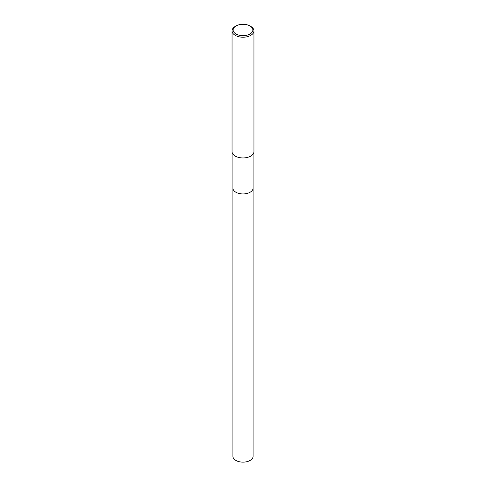 <?xml version="1.0" encoding="UTF-8"?>
<svg xmlns="http://www.w3.org/2000/svg" width="486" height="486" viewBox="0 0 486 486"><rect width="100%" height="100%" fill="white"/><g stroke="black" fill="none" stroke-linecap="round" stroke-linejoin="round"><path stroke-width="0.73" d="M253.078 154.111L253.078 188.125A10.078 5.82 180 0 1 250.126 192.243A10.078 5.82 180 0 1 239.142 193.501A10.078 5.82 180 0 1 232.922 188.125L232.922 154.111M253.078 188.039A10.078 5.82 180 0 1 250.126 192.243A10.078 5.82 180 0 1 239.076 193.489A10.078 5.82 180 0 1 232.922 188.039M249.974 25.965L250.746 26.414A10.953 6.324 180 0 1 253.953 30.885A10.953 6.324 180 0 1 250.746 35.357A10.953 6.324 180 0 1 238.808 36.729A10.953 6.324 180 0 1 232.047 30.885A10.953 6.324 180 0 1 235.254 26.414L236.026 25.965A9.86 5.692 180 0 1 249.974 25.965A9.86 5.692 180 0 1 249.974 34.014A9.86 5.692 180 0 1 236.026 34.02A9.86 5.692 180 0 1 236.026 25.965L235.254 26.414M253.953 30.885L253.953 151.632A10.953 6.324 180 0 1 250.746 156.109A10.953 6.324 180 0 1 238.808 157.476A10.953 6.324 180 0 1 232.047 151.632L232.047 30.885M253.078 188.009A10.078 5.82 180 0 1 253.078 188.131L253.078 456.324A10.078 5.82 180 0 1 246.858 461.7A10.078 5.82 180 0 1 235.874 460.436A10.078 5.82 180 0 1 232.922 456.324L232.922 188.131A10.078 5.82 180 0 1 232.922 188.009M253.078 188.131A10.078 5.82 180 0 1 246.858 193.507A10.078 5.82 180 0 1 235.874 192.243A10.078 5.82 180 0 1 232.922 188.131"/></g></svg>

